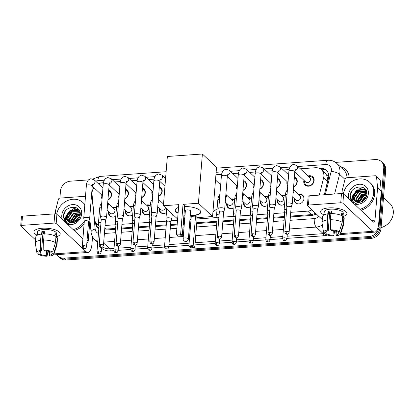 <?xml version="1.0" encoding="UTF-8"?>
<svg xmlns="http://www.w3.org/2000/svg" width="414" height="414" viewBox="0 0 414 414"><rect width="100%" height="100%" fill="white"/><g stroke="black" fill="none" stroke-linecap="round" stroke-linejoin="round"><path stroke-width="0.62" d="M115.796 216.103A5.273 4.528 133.2 0 1 109.808 216.046A5.273 4.528 133.2 0 1 108.54 212.548A5.273 4.528 133.2 0 1 108.654 211.802M132.677 214.907A5.273 4.528 133.2 0 1 126.684 214.85A5.273 4.528 133.2 0 1 125.421 211.352A5.273 4.528 133.2 0 1 125.535 210.607M149.557 213.712A5.273 4.528 133.2 0 1 143.565 213.655A5.273 4.528 133.2 0 1 142.302 210.157A5.273 4.528 133.2 0 1 142.416 209.406M166.438 212.517A5.273 4.528 133.2 0 1 160.446 212.454A5.273 4.528 133.2 0 1 159.178 208.956A5.273 4.528 133.2 0 1 159.297 208.211M233.957 207.73A5.273 4.528 133.2 0 1 227.964 207.673A5.273 4.528 133.2 0 1 226.696 204.174A5.273 4.528 133.2 0 1 226.815 203.424M250.832 206.534A5.273 4.528 133.2 0 1 244.845 206.472A5.273 4.528 133.2 0 1 243.577 202.974A5.273 4.528 133.2 0 1 243.691 202.229M267.713 205.334A5.273 4.528 133.2 0 1 261.726 205.277A5.273 4.528 133.2 0 1 260.458 201.778A5.273 4.528 133.2 0 1 260.572 201.033M284.594 204.138A5.273 4.528 133.2 0 1 278.601 204.081A5.273 4.528 133.2 0 1 277.339 200.583A5.273 4.528 133.2 0 1 277.452 199.838M298.39 194.316A5.273 4.528 133.2 0 1 302.701 195.196A5.273 4.528 133.2 0 1 303.969 198.694A5.273 4.528 133.2 0 1 300.678 203.419A5.273 4.528 133.2 0 1 295.482 202.886A5.273 4.528 133.2 0 1 294.214 199.388A5.273 4.528 133.2 0 1 294.333 198.642M108.711 190.316A5.61 4.818 133.2 0 1 110.222 191.227A5.61 4.818 133.2 0 1 111.568 194.947A5.61 4.818 133.2 0 1 107.93 200.04M102.072 198.875A5.61 4.818 133.2 0 1 101.197 195.682A5.61 4.818 133.2 0 1 101.373 194.678M125.592 189.12A5.61 4.818 133.2 0 1 127.103 190.031A5.61 4.818 133.2 0 1 128.449 193.752A5.61 4.818 133.2 0 1 124.805 198.844M118.953 197.68A5.61 4.818 133.2 0 1 118.078 194.487A5.61 4.818 133.2 0 1 118.249 193.483M142.468 187.925A5.61 4.818 133.2 0 1 143.979 188.831A5.61 4.818 133.2 0 1 145.33 192.557A5.61 4.818 133.2 0 1 141.686 197.644M135.828 196.484A5.61 4.818 133.2 0 1 134.954 193.291A5.61 4.818 133.2 0 1 135.13 192.282M159.349 186.73A5.61 4.818 133.2 0 1 160.86 187.635A5.61 4.818 133.2 0 1 162.205 191.356A5.61 4.818 133.2 0 1 158.567 196.448M152.709 195.289A5.61 4.818 133.2 0 1 151.834 192.091A5.61 4.818 133.2 0 1 152.01 191.087M243.748 180.742A5.61 4.818 133.2 0 1 245.259 181.653A5.61 4.818 133.2 0 1 246.604 185.374A5.61 4.818 133.2 0 1 242.966 190.466M237.108 189.307A5.61 4.818 133.2 0 1 236.234 186.109A5.61 4.818 133.2 0 1 236.41 185.105M260.629 179.547A5.61 4.818 133.2 0 1 262.14 180.457A5.61 4.818 133.2 0 1 263.485 184.178A5.61 4.818 133.2 0 1 259.847 189.27M253.989 188.106A5.61 4.818 133.2 0 1 253.114 184.913A5.61 4.818 133.2 0 1 253.29 183.909M277.504 178.351A5.61 4.818 133.2 0 1 279.02 179.262A5.61 4.818 133.2 0 1 280.366 182.983A5.61 4.818 133.2 0 1 276.723 188.075M270.87 186.911A5.61 4.818 133.2 0 1 269.995 183.718A5.61 4.818 133.2 0 1 270.166 182.714M294.385 177.156A5.61 4.818 133.2 0 1 295.896 178.067A5.61 4.818 133.2 0 1 297.247 181.787A5.61 4.818 133.2 0 1 293.604 186.874M287.746 185.715A5.61 4.818 133.2 0 1 286.871 182.522A5.61 4.818 133.2 0 1 287.047 181.518M307.99 175.997A5.61 4.818 133.2 0 1 312.777 176.866A5.61 4.818 133.2 0 1 314.123 180.587A5.61 4.818 133.2 0 1 310.624 185.612A5.61 4.818 133.2 0 1 305.097 185.048A5.61 4.818 133.2 0 1 303.752 181.327A5.61 4.818 133.2 0 1 303.928 180.318M324.317 194.756L327.852 180.049L326.687 175.158L325.218 173.243A3.296 2.831 -46.8 0 0 323.531 171.66M319.282 195.108L323.608 177.932A9.884 8.492 -46.8 0 0 323.877 176.317A9.884 8.492 -46.8 0 0 321.502 169.756A9.884 8.492 -46.8 0 0 315.484 167.727L300.326 168.803M321.502 169.756L325.197 173.223A9.884 8.492 133.2 0 1 325.218 173.243M290.426 216.092L311.416 214.607L315.603 213.329M104.897 230.081A9.884 3.71 -94.1 0 1 104.933 229.113L115.625 228.481M121.628 228.057L132.506 227.286M138.509 226.862L149.387 226.091M155.39 225.666L166.268 224.895M170.589 224.585L177.202 224.119M183.252 223.689L184.328 223.612M189.648 223.234L190.725 223.162M196.769 222.732L216.905 221.304M222.908 220.879L233.786 220.108M239.789 219.684L250.667 218.913M256.67 218.483L267.542 217.712M273.545 217.288L284.423 216.517M290.731 212.335L307.716 211.135A9.884 8.492 -46.8 0 0 311.902 209.857M105.052 225.495L115.765 224.74M121.933 224.3L132.646 223.544M138.814 223.105L149.521 222.344M155.69 221.909L166.402 221.148M171.256 220.807L177.508 220.362M183.557 219.932L184.628 219.86M189.948 219.482L191.025 219.404M197.074 218.975L217.039 217.562M223.208 217.122L233.92 216.362M240.089 215.927L250.801 215.166M256.97 214.731L267.682 213.971M273.851 213.531L284.563 212.775M93.88 187.645A9.884 8.492 -46.8 0 0 92.032 194.347L94.345 218.67A9.884 8.492 -46.8 0 0 96.71 223.632A9.884 8.492 -46.8 0 0 98.708 224.968M103.459 182.755L101.906 182.869A9.884 8.492 -46.8 0 0 98.434 183.78M289.138 169.595L283.445 169.999M272.257 170.791L266.569 171.194M255.376 171.991L249.689 172.395M238.5 173.187L232.808 173.59M221.619 174.382L215.927 174.786M165.59 178.351L165.289 178.377M154.101 179.169L148.409 179.572M137.22 180.364L131.528 180.768M120.339 181.56L114.652 181.963M281.515 195.511A5.273 4.528 133.2 0 1 285.251 195.951M264.634 196.707A5.273 4.528 133.2 0 1 268.37 197.147M247.753 197.908A5.273 4.528 133.2 0 1 251.495 198.342M230.872 199.103A5.273 4.528 133.2 0 1 234.614 199.543M146.473 205.085A5.273 4.528 133.2 0 1 150.215 205.525M129.598 206.281A5.273 4.528 133.2 0 1 133.334 206.721M112.717 207.476A5.273 4.528 133.2 0 1 116.458 207.916M335.542 162.391L375.343 159.566A9.884 8.492 133.2 0 1 381.366 161.6A9.884 8.492 133.2 0 1 383.742 168.156L379.038 226.649A9.884 8.492 133.2 0 1 369.153 236.529L64.16 258.15L65.143 259.076A9.884 8.492 133.2 0 1 59.119 257.042A9.884 8.492 133.2 0 0 65.143 259.076L370.137 237.455L65.143 259.076L66.126 259.997A9.884 8.492 133.2 0 1 60.102 257.969L58.136 256.121A9.884 8.492 133.2 0 1 56.941 254.662M379.038 226.649L380.021 227.571A9.884 8.492 133.2 0 1 370.137 237.455A9.884 8.492 133.2 0 0 380.021 227.571L384.725 169.078L380.021 227.571L381.004 228.497A9.884 8.492 133.2 0 1 371.12 238.381L66.126 259.997M381.366 161.6L382.35 162.521A9.884 8.492 133.2 0 1 384.725 169.078A9.884 8.492 133.2 0 0 382.35 162.521L383.333 163.447A9.884 8.492 133.2 0 1 385.708 170.004L381.004 228.497M324.353 194.751L328.447 178.481A9.884 8.492 -46.8 0 0 328.716 176.871A9.884 8.492 -46.8 0 0 326.346 170.309A9.884 8.492 -46.8 0 0 320.322 168.281L319.349 168.353M320.881 169.238L321.305 169.207A9.884 8.492 133.2 0 1 326.812 170.796M59.901 198.099L60.47 191.071A9.884 8.492 133.2 0 1 70.354 181.187L88.482 179.904M64.16 258.15A9.884 8.492 133.2 0 1 58.136 256.121M65.195 220.807A13.181 11.323 133.2 0 1 65.464 219.011M66.561 215.901A13.181 11.323 133.2 0 1 71.394 210.214M72.88 209.282A13.181 11.323 133.2 0 1 76.569 207.89M351.905 200.485A13.181 11.323 133.2 0 1 352.174 198.689M353.271 195.574A13.181 11.323 133.2 0 1 358.105 189.886M359.59 188.96A13.181 11.323 133.2 0 1 363.28 187.568M290.359 216.931L311.613 215.425A9.884 8.492 -46.8 0 0 316.218 213.903M104.685 230.091L115.558 229.325M121.561 228.895L132.439 228.124M138.442 227.7L149.319 226.929M155.322 226.505L166.2 225.733M170.521 225.428L177.135 224.957M183.185 224.528L184.261 224.455M189.581 224.077L190.657 224M196.702 223.57L216.838 222.142M222.841 221.718L233.719 220.947M239.722 220.522L250.599 219.751M256.602 219.327L267.475 218.556M273.478 218.126L284.356 217.355M95.463 222.095L95.567 223.151A9.884 8.492 -46.8 0 0 97.932 228.114A9.884 8.492 -46.8 0 0 98.817 228.828M98.444 228.554A9.884 8.492 133.2 0 1 96.55 224.077L96.488 223.41M328.84 207.911A13.181 4.595 4.6 0 1 344.05 210.39A13.181 4.595 4.6 0 1 343.035 216.455A13.181 4.595 4.6 0 0 346.901 213.588A13.181 4.595 4.6 0 0 328.84 207.911A13.181 4.595 4.6 0 0 323.95 208.775A13.181 4.595 4.6 0 0 323.955 214.907A13.181 4.595 4.6 0 1 320.622 211.476A13.181 4.595 4.6 0 1 328.84 207.911M341.985 193.535L342.228 190.461A1.646 1.413 -46.8 0 1 342.274 190.192L345.053 179.148A1.646 1.413 -46.8 0 1 346.658 177.772L375.146 175.753A1.646 1.413 -46.8 0 1 376.15 176.09L379.84 179.557A1.646 1.413 133.2 0 1 380.233 180.38L381.263 191.159A1.646 1.413 133.2 0 1 381.263 191.423L378.675 223.612A13.181 4.942 -94.1 0 1 374.686 232.14A13.181 4.942 -94.1 0 1 372.76 231.307L342.875 203.243A1.646 0.574 -175.4 0 0 340.738 202.772L341.478 193.535A1.646 0.574 4.6 0 1 343.615 194.006L373.506 222.07A3.296 1.237 85.9 0 0 373.987 222.282A3.296 1.237 85.9 0 0 374.986 220.15L377.573 187.956A1.646 1.413 -46.8 0 0 377.573 187.692L376.543 176.918A1.646 1.413 -46.8 0 0 376.15 176.09M308.44 205.059A1.646 0.574 -175.4 0 0 307.411 205.51L308.156 196.272A1.646 0.574 4.6 0 1 309.18 195.827L308.44 205.059L340.738 202.772M307.411 205.51A1.646 0.574 -175.4 0 0 307.53 205.748L322.283 219.601M336.22 232.684L334.647 231.209M309.18 195.827L341.478 193.535M330.512 229.796L331.267 230.505A6.588 2.298 4.6 0 1 337.415 231.856L339.289 231.721A8.57 2.986 4.6 0 0 330.512 229.796L330.382 219.741L330.879 213.583A10.873 3.788 4.6 0 1 342.688 216.175L342.197 222.334L339.289 231.721M338.745 231.762L338.642 233.01A6.588 2.298 4.6 0 1 338.699 233.382A6.588 2.298 4.6 0 1 336.033 234.981L336.323 231.374M331.536 212.046A6.588 2.298 -175.4 0 0 331.153 212.071A6.588 2.298 -175.4 0 0 329.71 212.253L328.224 230.722A6.588 2.298 4.6 0 0 325.559 232.321A6.588 2.298 4.6 0 0 325.611 232.694L323.738 232.823A8.57 2.986 4.6 0 1 323.598 232.425A8.57 2.986 4.6 0 1 327.464 230.013L328.224 230.722M323.598 232.425L322.045 223.074A10.873 3.788 4.6 0 1 322.03 222.742L322.527 216.584A10.873 3.788 4.6 0 1 327.831 213.8L328.328 214.266L328.576 211.187A9.558 3.333 4.6 0 1 330.046 211.031A9.558 3.333 4.6 0 1 331.624 210.974L331.412 213.583A6.588 2.298 4.6 0 1 329.642 213.086M323.986 214.887L324.24 211.766A9.558 3.333 4.6 0 1 330.196 209.184A9.558 3.333 4.6 0 1 343.289 213.298L342.958 217.402M338.642 233.01L340.515 232.875L343.423 223.488L343.92 217.329L342.683 217.417L342.932 214.338A9.558 3.333 4.6 0 0 341.7 213.184L341.514 215.528M343.92 217.329A10.873 3.788 4.6 0 1 344.205 218.328L343.708 224.486A10.873 3.788 4.6 0 1 343.641 224.812L340.613 233.796A8.57 2.986 4.6 0 1 336.789 235.69L336.033 234.981M343.423 223.488A10.873 3.788 4.6 0 1 343.708 224.486M322.03 222.742A10.873 3.788 4.6 0 1 327.334 219.958L327.464 230.013M327.831 213.8L327.334 219.958M340.515 232.875A8.57 2.986 4.6 0 1 340.613 233.796M333.348 230.676L332.985 235.193L333.741 235.908L334.703 230.914M333.741 235.908A8.57 2.986 4.6 0 1 324.969 233.977L326.843 233.848L327.07 231.022M324.778 232.751L324.969 233.977M332.985 235.193A6.588 2.298 4.6 0 1 326.843 233.848M330.382 219.741A10.873 3.788 4.6 0 1 342.197 222.334M325.673 231.964L325.611 232.694M328.576 211.187L329.71 212.253M341.602 214.436L342.932 214.338M383.499 197.504L389.74 203.362A14.826 12.736 133.2 0 1 393.3 213.2A14.826 12.736 133.2 0 1 381.077 227.596M343.397 193.856A16.477 14.154 133.2 0 1 354.208 180.292A16.477 14.154 133.2 0 1 369.712 182.3A16.477 14.154 133.2 0 1 373.666 193.229A16.477 14.154 133.2 0 1 359.88 209.277M369.712 182.3L370.696 183.221A16.477 14.154 133.2 0 1 374.649 194.15A16.477 14.154 133.2 0 1 360.863 210.198M366.193 191.584L358.902 191.744L354.71 197.768L355.548 201.628M366.033 191.361L358.508 191.377L354.322 197.4L355.31 201.478M366.742 192.567L360.459 193.209L356.273 199.232L356.604 202.11M366.618 192.308L360.071 192.841L355.885 198.87L356.325 202.006M366.975 193.695L362.022 194.678L357.836 200.702L357.856 202.394M366.964 193.4L361.634 194.311L357.442 200.335L357.525 202.342M366.876 195.108L363.585 196.143L359.373 202.425M366.928 194.72L363.197 195.775L359.005 201.799L358.964 202.441M365.505 190.745L364.486 190.031L357.339 190.274L353.147 196.303L354.653 200.971M352.842 195.392L352.624 195.92C351.543 199.884 352.775 202.477 356.319 203.688L352.169 201.753L350.886 200.143L350.156 195.377C350.834 185.053 368.362 183.707 366.933 194.689C365.94 199.476 363.166 202.058 358.617 202.441A7.447 6.396 133.2 0 1 354.565 200.893A7.447 6.396 133.2 0 1 352.775 195.951A7.447 6.396 133.2 0 1 352.842 195.392L356.946 189.912L364.092 189.664L365.707 190.921M366.944 193.079L365.319 190.559M366.323 197.059L365.148 197.613L361.365 201.965M366.535 196.49L364.755 197.245L360.791 202.161M349.064 199.118A10.743 9.227 133.2 0 1 348.5 195.015A10.743 9.227 133.2 0 1 359.238 184.271A10.743 9.227 133.2 0 1 368.367 193.607A10.743 9.227 133.2 0 1 354.218 203.962M365.826 198.068L362.452 201.452M366.318 193.628L363.176 194.844L359.631 198.068L357.851 202.337M365.339 189.188L362.612 189.074M361.629 189.229L358.488 190.445L354.948 193.669L353.163 197.939M353.52 202.027L353.96 202.979M366.975 193.726L363.368 195.025L358.063 202.415M365.479 189.364L363.119 189.229M362.39 189.312L358.684 190.626L355 194.057L353.297 198.601M353.727 202.239L354.089 203.041M351.931 191.04L350.177 195.625L352.242 201.82M215.508 180.012L219.363 183.635A18.123 15.566 133.2 0 1 220.667 185.048M217.091 208.697A18.123 15.566 133.2 0 1 212.967 211.606M184.628 206.57A12.85 4.482 4.6 0 1 200.785 212.17A12.85 4.482 4.6 0 1 192.774 215.647A12.85 4.482 4.6 0 1 190.254 215.72M184.996 215.301A12.85 4.482 4.6 0 1 183.94 215.12M178.077 213.293A12.85 4.482 4.6 0 1 175.169 210.11A12.85 4.482 4.6 0 1 178.548 207.435M178.77 204.651L176.395 234.205L180.659 233.905L183.035 204.35L198.425 203.258L202.384 154.003L167.349 156.487L163.385 205.742L178.77 204.651M176.395 234.205L177.197 235.007L180.245 234.795L180.659 233.905L182.305 235.452L184.685 205.898L183.035 204.35M163.385 205.742L177.616 219.016M183.666 218.587L184.737 218.514M190.057 218.137L191.133 218.059M198.425 203.258L212.568 216.538L197.183 217.629L195.532 216.082L191.268 216.387L188.887 245.937L193.157 245.637L194.803 247.184L193.897 247.613L190.854 247.831L188.887 245.937M212.568 216.538L216.532 167.282L202.384 154.003M180.245 234.795L181.404 235.876L182.305 235.452M177.197 235.007L178.356 236.094L181.404 235.876M197.183 217.629L194.803 247.184M195.532 216.082L193.157 245.637L192.743 246.527L189.695 246.744M193.897 247.613L192.743 246.527M185.374 210.622L183.117 238.635A2.634 0.921 4.6 0 1 184.763 237.926A2.634 0.921 4.6 0 1 188.184 238.676A2.634 0.921 4.6 0 1 188.375 239.059L190.626 211.047A2.634 0.921 -175.4 0 0 190.44 210.659A2.634 0.921 -175.4 0 0 187.537 209.893A2.634 0.921 -175.4 0 0 185.374 210.622A2.634 0.921 -175.4 0 0 185.565 211.005M178.103 212.987A12.85 4.482 4.6 0 1 176.121 211.673A12.85 4.482 4.6 0 1 175.189 209.955M200.79 212.02A12.85 4.482 4.6 0 1 190.28 215.415M185.022 214.99A12.85 4.482 4.6 0 1 183.966 214.814M304.678 181.027A4.942 4.243 -46.8 0 0 304.616 181.513A4.942 4.243 -46.8 0 0 305.801 184.789A4.942 4.243 -46.8 0 0 310.671 185.291A4.942 4.243 -46.8 0 0 313.755 180.866A4.942 4.243 -46.8 0 0 312.57 177.585A4.942 4.243 -46.8 0 0 308.74 176.7M294.82 171.769L305.677 181.963A2.965 2.546 -46.8 0 0 308.601 182.263A2.965 2.546 -46.8 0 0 310.448 179.609A2.965 2.546 -46.8 0 0 309.739 177.642L296.848 165.538A2.965 2.546 -46.8 0 1 297.562 167.504A2.965 2.546 -46.8 0 1 295.032 170.402M291.135 207.279L292.186 204.325A2.965 1.035 -175.4 0 0 292.206 204.231A2.965 1.035 -175.4 0 0 291.994 203.797A2.965 1.035 -175.4 0 0 288.144 202.953A2.965 1.035 -175.4 0 0 286.297 203.755A2.965 1.035 -175.4 0 0 286.302 203.854L286.866 206.933M291.125 207.31A2.142 0.745 -175.4 0 0 291.14 207.243A2.142 0.745 -175.4 0 0 290.985 206.933A2.142 0.745 -175.4 0 0 288.206 206.322A2.142 0.745 -175.4 0 0 286.871 206.902A2.142 0.745 -175.4 0 0 286.871 206.969M293.629 186.564A4.942 4.243 -46.8 0 0 296.874 182.062A4.942 4.243 -46.8 0 0 295.689 178.781A4.942 4.243 -46.8 0 0 294.323 177.968M287.797 182.222A4.942 4.243 -46.8 0 0 287.735 182.709A4.942 4.243 -46.8 0 0 287.87 184.214M274.254 208.475L275.31 205.52A2.965 1.035 -175.4 0 0 275.331 205.427A2.965 1.035 -175.4 0 0 275.113 204.997A2.965 1.035 -175.4 0 0 271.263 204.149A2.965 1.035 -175.4 0 0 269.416 204.951A2.965 1.035 -175.4 0 0 269.421 205.049L269.985 208.133M274.244 208.506A2.142 0.745 -175.4 0 0 274.259 208.439A2.142 0.745 -175.4 0 0 274.104 208.128A2.142 0.745 -175.4 0 0 271.325 207.517A2.142 0.745 -175.4 0 0 269.99 208.097A2.142 0.745 -175.4 0 0 269.995 208.164M276.749 187.759A4.942 4.243 -46.8 0 0 279.993 183.257A4.942 4.243 -46.8 0 0 278.808 179.976A4.942 4.243 -46.8 0 0 277.442 179.164M270.922 183.418A4.942 4.243 -46.8 0 0 270.854 183.904A4.942 4.243 -46.8 0 0 270.989 185.41M257.379 209.67L258.429 206.721A2.965 1.035 -175.4 0 0 258.45 206.622A2.965 1.035 -175.4 0 0 258.232 206.193A2.965 1.035 -175.4 0 0 254.387 205.344A2.965 1.035 -175.4 0 0 252.535 206.146A2.965 1.035 -175.4 0 0 252.54 206.244L253.109 209.329M257.363 209.707A2.142 0.745 -175.4 0 0 257.379 209.634A2.142 0.745 -175.4 0 0 257.223 209.324A2.142 0.745 -175.4 0 0 254.444 208.713A2.142 0.745 -175.4 0 0 253.109 209.293A2.142 0.745 -175.4 0 0 253.114 209.365M259.868 188.955A4.942 4.243 -46.8 0 0 263.118 184.453A4.942 4.243 -46.8 0 0 261.927 181.172A4.942 4.243 -46.8 0 0 260.561 180.359M254.041 184.613A4.942 4.243 -46.8 0 0 253.973 185.099A4.942 4.243 -46.8 0 0 254.108 186.605M240.498 210.866L241.548 207.916A2.965 1.035 -175.4 0 0 241.569 207.823A2.965 1.035 -175.4 0 0 241.357 207.388A2.965 1.035 -175.4 0 0 237.507 206.545A2.965 1.035 -175.4 0 0 235.659 207.347A2.965 1.035 -175.4 0 0 235.664 207.44L236.228 210.524M240.487 210.902A2.142 0.745 -175.4 0 0 240.498 210.835A2.142 0.745 -175.4 0 0 240.348 210.519A2.142 0.745 -175.4 0 0 237.564 209.908A2.142 0.745 -175.4 0 0 236.228 210.488A2.142 0.745 -175.4 0 0 236.234 210.56M242.992 190.155A4.942 4.243 -46.8 0 0 246.237 185.648A4.942 4.243 -46.8 0 0 245.047 182.372A4.942 4.243 -46.8 0 0 243.68 181.555M237.16 185.808A4.942 4.243 -46.8 0 0 237.098 186.3A4.942 4.243 -46.8 0 0 237.227 187.806M223.617 212.066L224.667 209.111A2.965 1.035 -175.4 0 0 224.688 209.018A2.965 1.035 -175.4 0 0 224.476 208.584A2.965 1.035 -175.4 0 0 220.626 207.74A2.965 1.035 -175.4 0 0 218.778 208.542A2.965 1.035 -175.4 0 0 218.783 208.635L219.348 211.72M223.607 212.097A2.142 0.745 -175.4 0 0 223.622 212.03A2.142 0.745 -175.4 0 0 223.467 211.72A2.142 0.745 -175.4 0 0 220.688 211.109A2.142 0.745 -175.4 0 0 219.353 211.683A2.142 0.745 -175.4 0 0 219.353 211.756M156.099 216.848L157.149 213.898A2.965 1.035 -175.4 0 0 157.17 213.805A2.965 1.035 -175.4 0 0 156.958 213.37A2.965 1.035 -175.4 0 0 153.108 212.527A2.965 1.035 -175.4 0 0 151.26 213.329A2.965 1.035 -175.4 0 0 151.265 213.422L151.829 216.506M156.088 216.884A2.142 0.745 -175.4 0 0 156.104 216.817A2.142 0.745 -175.4 0 0 155.949 216.501A2.142 0.745 -175.4 0 0 153.17 215.891A2.142 0.745 -175.4 0 0 151.829 216.47A2.142 0.745 -175.4 0 0 151.834 216.543M158.593 196.138A4.942 4.243 -46.8 0 0 161.838 191.63A4.942 4.243 -46.8 0 0 160.653 188.354A4.942 4.243 -46.8 0 0 159.281 187.542M152.761 191.791A4.942 4.243 -46.8 0 0 152.699 192.282A4.942 4.243 -46.8 0 0 152.828 193.788M139.218 218.049L140.268 215.094A2.965 1.035 -175.4 0 0 140.289 215.001A2.965 1.035 -175.4 0 0 140.077 214.566A2.965 1.035 -175.4 0 0 136.227 213.722A2.965 1.035 -175.4 0 0 134.379 214.524A2.965 1.035 -175.4 0 0 134.384 214.623L134.948 217.702M139.207 218.08A2.142 0.745 -175.4 0 0 139.223 218.012A2.142 0.745 -175.4 0 0 139.068 217.702A2.142 0.745 -175.4 0 0 136.289 217.091A2.142 0.745 -175.4 0 0 134.954 217.666A2.142 0.745 -175.4 0 0 134.954 217.738M141.712 197.333A4.942 4.243 -46.8 0 0 144.957 192.831A4.942 4.243 -46.8 0 0 143.772 189.55A4.942 4.243 -46.8 0 0 142.406 188.737M135.88 192.991A4.942 4.243 -46.8 0 0 135.818 193.478A4.942 4.243 -46.8 0 0 135.952 194.984M122.337 219.244L123.393 216.289A2.965 1.035 -175.4 0 0 123.413 216.196A2.965 1.035 -175.4 0 0 123.196 215.761A2.965 1.035 -175.4 0 0 119.346 214.918A2.965 1.035 -175.4 0 0 117.498 215.72A2.965 1.035 -175.4 0 0 117.504 215.818L118.068 218.897M122.327 219.275A2.142 0.745 -175.4 0 0 122.342 219.208A2.142 0.745 -175.4 0 0 122.187 218.897A2.142 0.745 -175.4 0 0 119.408 218.287A2.142 0.745 -175.4 0 0 118.073 218.866A2.142 0.745 -175.4 0 0 118.078 218.934M124.831 198.529A4.942 4.243 -46.8 0 0 128.076 194.026A4.942 4.243 -46.8 0 0 126.891 190.745A4.942 4.243 -46.8 0 0 125.525 189.933M119.004 194.187A4.942 4.243 -46.8 0 0 118.937 194.673A4.942 4.243 -46.8 0 0 119.072 196.179M105.461 220.439L106.512 217.485A2.965 1.035 -175.4 0 0 106.533 217.391A2.965 1.035 -175.4 0 0 106.315 216.962A2.965 1.035 -175.4 0 0 102.47 216.113A2.965 1.035 -175.4 0 0 100.618 216.915A2.965 1.035 -175.4 0 0 100.623 217.014L101.192 220.098M105.446 220.471A2.142 0.745 -175.4 0 0 105.461 220.403A2.142 0.745 -175.4 0 0 105.306 220.093A2.142 0.745 -175.4 0 0 102.527 219.482A2.142 0.745 -175.4 0 0 101.192 220.062A2.142 0.745 -175.4 0 0 101.197 220.129M107.95 199.724A4.942 4.243 -46.8 0 0 111.2 195.222A4.942 4.243 -46.8 0 0 110.01 191.941A4.942 4.243 -46.8 0 0 108.644 191.128M102.123 195.382A4.942 4.243 -46.8 0 0 102.056 195.869A4.942 4.243 -46.8 0 0 102.191 197.374M88.58 221.635L89.631 218.685A2.965 1.035 -175.4 0 0 89.652 218.587A2.965 1.035 -175.4 0 0 89.44 218.157A2.965 1.035 -175.4 0 0 85.589 217.314A2.965 1.035 -175.4 0 0 83.742 218.111A2.965 1.035 -175.4 0 0 83.747 218.209L84.311 221.293M88.57 221.671A2.142 0.745 -175.4 0 0 88.58 221.599A2.142 0.745 -175.4 0 0 88.43 221.288A2.142 0.745 -175.4 0 0 85.646 220.678A2.142 0.745 -175.4 0 0 84.311 221.257A2.142 0.745 -175.4 0 0 84.316 221.33M303.798 199.651A4.942 4.243 -46.8 0 0 303.907 198.948A4.942 4.243 -46.8 0 0 302.722 195.667A4.942 4.243 -46.8 0 0 298.892 194.787M294.83 199.108A4.942 4.243 -46.8 0 0 294.768 199.595A4.942 4.243 -46.8 0 0 295.953 202.876A4.942 4.243 -46.8 0 0 299.995 203.704M292.776 197.178L295.834 200.05A2.965 2.546 -46.8 0 0 298.753 200.35A2.965 2.546 -46.8 0 0 300.605 197.69A2.965 2.546 -46.8 0 0 299.891 195.724L293.386 189.612M286.669 209.401A2.965 1.035 -175.4 0 0 285.955 209.417A2.965 1.035 -175.4 0 0 284.102 210.219A2.965 1.035 -175.4 0 0 284.107 210.317L284.677 213.401M286.395 212.775A2.142 0.745 -175.4 0 0 286.012 212.786A2.142 0.745 -175.4 0 0 284.677 213.365A2.142 0.745 -175.4 0 0 284.682 213.433M285.215 196.391A4.942 4.243 -46.8 0 0 282.012 195.982M277.954 200.304A4.942 4.243 -46.8 0 0 277.887 200.79A4.942 4.243 -46.8 0 0 279.072 204.071A4.942 4.243 -46.8 0 0 283.114 204.899M275.895 198.373L278.953 201.245A2.965 2.546 -46.8 0 0 281.872 201.546A2.965 2.546 -46.8 0 0 283.725 198.886A2.965 2.546 -46.8 0 0 283.01 196.919L276.505 190.813M269.788 210.602A2.965 1.035 -175.4 0 0 269.074 210.617A2.965 1.035 -175.4 0 0 267.227 211.414A2.965 1.035 -175.4 0 0 267.232 211.513L267.796 214.597M269.519 213.971A2.142 0.745 -175.4 0 0 269.136 213.981A2.142 0.745 -175.4 0 0 267.796 214.561A2.142 0.745 -175.4 0 0 267.801 214.633M268.339 197.592A4.942 4.243 -46.8 0 0 265.131 197.178M261.074 201.504A4.942 4.243 -46.8 0 0 261.006 201.991A4.942 4.243 -46.8 0 0 262.197 205.266A4.942 4.243 -46.8 0 0 266.238 206.094M259.014 199.569L262.072 202.441A2.965 2.546 -46.8 0 0 264.996 202.741A2.965 2.546 -46.8 0 0 266.844 200.086A2.965 2.546 -46.8 0 0 266.135 198.115L259.625 192.008A2.965 2.546 -46.8 0 1 260.204 193.85A2.965 2.546 -46.8 0 1 259.319 195.781M252.907 211.797A2.965 1.035 -175.4 0 0 252.193 211.813A2.965 1.035 -175.4 0 0 250.346 212.615A2.965 1.035 -175.4 0 0 250.351 212.708L250.915 215.792M252.638 215.166A2.142 0.745 -175.4 0 0 252.255 215.176A2.142 0.745 -175.4 0 0 250.92 215.756A2.142 0.745 -175.4 0 0 250.92 215.829M251.458 198.787A4.942 4.243 -46.8 0 0 248.255 198.373M244.193 202.7A4.942 4.243 -46.8 0 0 244.131 203.186A4.942 4.243 -46.8 0 0 245.316 206.467A4.942 4.243 -46.8 0 0 249.357 207.29M242.138 200.769L245.191 203.636A2.965 2.546 -46.8 0 0 248.115 203.936A2.965 2.546 -46.8 0 0 249.963 201.282A2.965 2.546 -46.8 0 0 249.254 199.315L242.744 193.203A2.965 2.546 -46.8 0 1 243.323 195.046A2.965 2.546 -46.8 0 1 242.444 196.981M236.027 212.993A2.965 1.035 -175.4 0 0 235.312 213.008A2.965 1.035 -175.4 0 0 233.465 213.81A2.965 1.035 -175.4 0 0 233.47 213.909L234.034 216.988M235.757 216.362A2.142 0.745 -175.4 0 0 235.375 216.377A2.142 0.745 -175.4 0 0 234.039 216.957A2.142 0.745 -175.4 0 0 234.045 217.024M234.578 199.983A4.942 4.243 -46.8 0 0 231.374 199.569M227.312 203.895A4.942 4.243 -46.8 0 0 227.25 204.381A4.942 4.243 -46.8 0 0 228.435 207.662A4.942 4.243 -46.8 0 0 232.477 208.485M225.257 201.965L228.311 204.832A2.965 2.546 -46.8 0 0 231.235 205.132A2.965 2.546 -46.8 0 0 233.087 202.477A2.965 2.546 -46.8 0 0 232.373 200.511L225.863 194.399A2.965 2.546 -46.8 0 1 226.442 196.241A2.965 2.546 -46.8 0 1 225.563 198.177M219.151 214.188A2.965 1.035 -175.4 0 0 218.437 214.204A2.965 1.035 -175.4 0 0 216.584 215.006A2.965 1.035 -175.4 0 0 216.589 215.104L217.159 218.183M218.877 217.557A2.142 0.745 -175.4 0 0 218.494 217.573A2.142 0.745 -175.4 0 0 217.159 218.152A2.142 0.745 -175.4 0 0 217.164 218.219M170.785 222.116L171.836 219.166A2.965 1.035 -175.4 0 0 171.857 219.073A2.965 1.035 -175.4 0 0 171.644 218.639A2.965 1.035 -175.4 0 0 167.794 217.795A2.965 1.035 -175.4 0 0 165.947 218.597A2.965 1.035 -175.4 0 0 165.952 218.69L166.516 221.775M170.775 222.152A2.142 0.745 -175.4 0 0 170.791 222.085A2.142 0.745 -175.4 0 0 170.635 221.769A2.142 0.745 -175.4 0 0 167.856 221.164A2.142 0.745 -175.4 0 0 166.521 221.738A2.142 0.745 -175.4 0 0 166.526 221.811M159.794 208.682A4.942 4.243 -46.8 0 0 159.732 209.168A4.942 4.243 -46.8 0 0 160.917 212.449A4.942 4.243 -46.8 0 0 164.958 213.272M151.633 218.975A2.965 1.035 -175.4 0 0 150.919 218.99A2.965 1.035 -175.4 0 0 149.066 219.793A2.965 1.035 -175.4 0 0 149.071 219.891L149.635 222.97M151.358 222.344A2.142 0.745 -175.4 0 0 150.975 222.359A2.142 0.745 -175.4 0 0 149.64 222.939A2.142 0.745 -175.4 0 0 149.645 223.006M157.739 206.752L160.792 209.619A2.965 2.546 -46.8 0 0 163.499 210.017A2.965 2.546 -46.8 0 0 165.491 207.719M150.178 205.965A4.942 4.243 -46.8 0 0 146.975 205.551M142.913 209.877A4.942 4.243 -46.8 0 0 142.851 210.364A4.942 4.243 -46.8 0 0 144.036 213.645A4.942 4.243 -46.8 0 0 148.077 214.468M140.858 207.947L143.917 210.814A2.965 2.546 -46.8 0 0 146.835 211.114A2.965 2.546 -46.8 0 0 148.688 208.459A2.965 2.546 -46.8 0 0 147.974 206.493L141.469 200.381M134.752 220.17A2.965 1.035 -175.4 0 0 134.038 220.186A2.965 1.035 -175.4 0 0 132.185 220.988A2.965 1.035 -175.4 0 0 132.19 221.086L132.759 224.165M134.478 223.539A2.142 0.745 -175.4 0 0 134.095 223.555A2.142 0.745 -175.4 0 0 132.759 224.134A2.142 0.745 -175.4 0 0 132.765 224.202M133.298 207.16A4.942 4.243 -46.8 0 0 130.094 206.752M126.037 211.073A4.942 4.243 -46.8 0 0 125.97 211.559A4.942 4.243 -46.8 0 0 127.16 214.84A4.942 4.243 -46.8 0 0 131.197 215.668M123.977 209.142L127.036 212.015A2.965 2.546 -46.8 0 0 129.955 212.315A2.965 2.546 -46.8 0 0 131.807 209.655A2.965 2.546 -46.8 0 0 131.093 207.688L124.588 201.577M117.871 221.366A2.965 1.035 -175.4 0 0 117.157 221.381A2.965 1.035 -175.4 0 0 115.309 222.183A2.965 1.035 -175.4 0 0 115.315 222.282L115.879 225.366M117.602 224.74A2.142 0.745 -175.4 0 0 117.219 224.75A2.142 0.745 -175.4 0 0 115.879 225.33A2.142 0.745 -175.4 0 0 115.884 225.402M116.422 208.361A4.942 4.243 -46.8 0 0 113.213 207.947M109.156 212.268A4.942 4.243 -46.8 0 0 109.089 212.76A4.942 4.243 -46.8 0 0 110.279 216.036A4.942 4.243 -46.8 0 0 114.321 216.864M107.097 210.338L110.155 213.21A2.965 2.546 -46.8 0 0 113.079 213.51A2.965 2.546 -46.8 0 0 114.926 210.855A2.965 2.546 -46.8 0 0 114.217 208.884L107.707 202.777A2.965 2.546 -46.8 0 1 108.287 204.614A2.965 2.546 -46.8 0 1 107.402 206.55M100.99 222.566A2.965 1.035 -175.4 0 0 100.276 222.582A2.965 1.035 -175.4 0 0 98.428 223.384A2.965 1.035 -175.4 0 0 98.434 223.477L98.998 226.561M100.721 225.935A2.142 0.745 -175.4 0 0 100.338 225.946A2.142 0.745 -175.4 0 0 99.003 226.525A2.142 0.745 -175.4 0 0 99.003 226.598M42.13 228.238A13.181 4.595 4.6 0 1 57.339 230.717A13.181 4.595 4.6 0 1 56.325 236.777A13.181 4.595 4.6 0 0 60.19 233.915A13.181 4.595 4.6 0 0 42.13 228.238A13.181 4.595 4.6 0 0 37.239 229.097A13.181 4.595 4.6 0 0 37.244 235.23A13.181 4.595 4.6 0 1 33.912 231.799A13.181 4.595 4.6 0 1 42.13 228.238M55.274 213.857L55.517 210.788A1.646 1.413 -46.8 0 1 55.564 210.519L58.343 199.47A1.646 1.413 -46.8 0 1 59.947 198.094L85.496 196.283M92.539 236.756L91.965 243.934A13.181 4.942 -94.1 0 1 87.975 252.462A13.181 4.942 -94.1 0 1 86.05 251.629L56.164 223.565A1.646 0.574 -175.4 0 0 54.022 223.094L54.767 213.862A1.646 0.574 4.6 0 1 56.904 214.328L82.909 238.743M21.73 225.387A1.646 0.574 -175.4 0 0 20.7 225.832L21.445 216.594A1.646 0.574 4.6 0 1 22.47 216.149L21.73 225.387L54.022 223.094M20.7 225.832A1.646 0.574 -175.4 0 0 20.819 226.07L35.573 239.923M49.509 253.006L47.936 251.531M22.47 216.149L54.767 213.862M86.904 242.485A3.296 1.237 85.9 0 0 87.276 242.604A3.296 1.237 85.9 0 0 88.27 240.472L89.921 219.994M43.801 250.118L44.557 250.827A6.588 2.298 4.6 0 1 50.699 252.178L52.578 252.043A8.57 2.986 4.6 0 0 43.801 250.118L43.672 240.063L44.169 233.905A10.873 3.788 4.6 0 1 55.978 236.497L55.481 242.656L52.578 252.043M52.035 252.085L51.931 253.332A6.588 2.298 4.6 0 1 51.988 253.704A6.588 2.298 4.6 0 1 49.323 255.303L49.613 251.696M44.826 232.373A6.588 2.298 -175.4 0 0 44.443 232.394A6.588 2.298 -175.4 0 0 42.999 232.575L41.514 251.044A6.588 2.298 4.6 0 0 38.849 252.643A6.588 2.298 4.6 0 0 38.9 253.016L37.027 253.145A8.57 2.986 4.6 0 1 36.887 252.747A8.57 2.986 4.6 0 1 40.753 250.335L41.514 251.044M36.887 252.747L35.335 243.396A10.873 3.788 4.6 0 1 35.319 243.065L35.816 236.911A10.873 3.788 4.6 0 1 41.121 234.122L41.617 234.588L41.866 231.514A9.558 3.333 4.6 0 1 43.335 231.354A9.558 3.333 4.6 0 1 44.914 231.297L44.702 233.905A6.588 2.298 4.6 0 1 42.932 233.408M37.276 235.214L37.529 232.088A9.558 3.333 4.6 0 1 43.486 229.506A9.558 3.333 4.6 0 1 56.578 233.62L56.247 237.724M51.931 253.332L53.804 253.202L56.713 243.81L57.21 237.657L55.973 237.739L56.221 234.666A9.558 3.333 4.6 0 0 54.99 233.506L54.803 235.851M57.21 237.657A10.873 3.788 4.6 0 1 57.494 238.655L56.997 244.809A10.873 3.788 4.6 0 1 56.93 245.135L53.903 254.118A8.57 2.986 4.6 0 1 50.078 256.012L49.323 255.303M56.713 243.81A10.873 3.788 4.6 0 1 56.997 244.809M35.319 243.065A10.873 3.788 4.6 0 1 40.624 240.28L40.753 250.335M41.121 234.122L40.624 240.28M53.804 253.202A8.57 2.986 4.6 0 1 53.903 254.118M46.637 250.998L46.275 255.521L47.03 256.23L47.993 251.236M47.03 256.23A8.57 2.986 4.6 0 1 38.259 254.305L40.132 254.17L40.36 251.345M38.062 253.073L38.259 254.305M46.275 255.521A6.588 2.298 4.6 0 1 40.132 254.17M43.672 240.063A10.873 3.788 4.6 0 1 55.481 242.656M38.957 252.292L38.9 253.016M41.866 231.514L42.999 232.575M54.891 234.759L56.221 234.666M56.687 214.178A16.477 14.154 133.2 0 1 67.492 200.614A16.477 14.154 133.2 0 1 83.002 202.622A16.477 14.154 133.2 0 1 84.813 204.77M83.002 202.622L83.985 203.543A16.477 14.154 133.2 0 1 84.839 204.433M79.483 211.906L72.186 212.066L67.999 218.09L68.838 221.951M79.322 211.683L71.798 211.699L67.611 217.723L68.6 221.8M80.031 212.894L73.749 213.531L69.562 219.56L69.894 222.437M79.907 212.63L73.361 213.169L69.174 219.192L69.614 222.328M80.264 214.017L75.312 215.001L71.125 221.024L71.146 222.716M80.254 213.722L74.924 214.633L70.732 220.657L70.815 222.67M80.166 215.435L76.875 216.465L72.662 222.748M80.218 215.042L76.487 216.098L72.295 222.127L72.253 222.768M78.795 211.068L77.775 210.353L70.628 210.602L66.437 216.625L67.943 221.293M66.131 215.715L65.914 216.243C64.832 220.207 66.064 222.799 69.609 224.01L65.459 222.075L64.175 220.465L63.44 215.699C64.123 205.375 81.651 204.03 80.223 215.011C79.229 219.798 76.455 222.38 71.907 222.763A7.447 6.396 133.2 0 1 67.855 221.216A7.447 6.396 133.2 0 1 66.064 216.274A7.447 6.396 133.2 0 1 66.131 215.715L70.235 210.234L77.382 209.991L78.996 211.249M80.233 213.401L78.603 210.881M79.612 217.381L78.437 217.935L74.655 222.287M79.824 216.812L78.044 217.567L74.08 222.484M62.354 219.446A10.743 9.227 133.2 0 1 61.789 215.337A10.743 9.227 133.2 0 1 72.528 204.594A10.743 9.227 133.2 0 1 81.656 213.929A10.743 9.227 133.2 0 1 67.508 224.284M84.301 221.381A16.477 14.154 133.2 0 1 73.169 229.599M84.094 224A16.477 14.154 133.2 0 1 74.153 230.52M79.115 218.39L75.741 221.775M79.607 213.95L76.461 215.166L72.921 218.39L71.141 222.66M78.629 209.515L75.902 209.396M74.918 209.551L71.777 210.767L68.238 213.991L66.452 218.261M66.809 222.349L67.244 223.301M80.264 214.048L76.657 215.347L71.353 222.737M78.769 209.686L76.409 209.551M75.679 209.634L71.974 210.949L68.289 214.38L66.587 218.923M67.016 222.561L67.378 223.363M65.221 211.368L63.466 215.948L65.531 222.142M327.609 181.684L323.608 177.932M322.635 170.822A9.884 3.71 -94.1 0 1 322.894 169.233M312.896 215.244A9.884 3.71 -94.1 0 1 312.927 214.369M326.687 175.158A9.884 2.748 14.1 0 1 328.732 175.546M97.968 227.954A9.884 4.036 -5.4 0 1 98.93 227.421M311.416 214.607L307.716 211.135M106.434 229.133L104.877 227.674M385.708 170.004L383.742 168.156M371.12 238.381L369.153 236.529M321.305 169.207L320.322 168.281M325.311 194.683L331.195 171.329A6.588 5.661 -46.8 0 0 331.371 170.252A6.588 5.661 -46.8 0 0 325.771 164.529L297.878 166.506M325.771 164.529A6.588 2.474 85.9 0 1 327.769 160.265C331.231 160.063 334.233 161.103 336.758 163.385A13.181 11.323 133.2 0 1 339.925 172.131A13.181 11.323 133.2 0 1 339.568 174.284L344.997 179.381M340.132 166.552A14.826 12.736 133.2 0 1 349.111 177.596M346.979 177.751A13.181 11.323 -46.8 0 0 343.77 169.968L336.758 163.385M327.412 235.017A14.826 12.736 133.2 0 1 323.732 235.773L286.964 238.376M282.659 238.681L270.083 239.571M265.778 239.877L253.202 240.772M248.897 241.077L236.322 241.967M232.016 242.273L219.446 243.163M215.14 243.468L194.989 244.897M188.939 245.326L168.803 246.754M164.498 247.06L151.928 247.95M147.617 248.255L135.047 249.145M130.741 249.451L118.166 250.341M113.86 250.646L110.222 250.905A14.826 12.736 133.2 0 1 101.554 248.193M322.371 225.04A13.181 11.323 133.2 0 1 316.229 227.074L323.241 233.656A13.181 11.323 -46.8 0 0 324.881 233.429M331.195 171.329A6.588 1.832 14.1 0 1 339.568 174.284L334.595 194.026M103.64 243.07L109.731 248.788L114.016 248.483M97.797 241.471A13.181 11.323 133.2 0 1 94.692 239.499L97.73 242.35M102.713 246.915A13.181 11.323 -46.8 0 0 109.731 248.788A1.646 0.616 -94.1 0 1 110.222 250.905M290.085 220.32L314.262 218.602A6.588 2.474 85.9 0 0 316.229 227.074L289.391 228.973M283.388 229.397L272.51 230.168M266.507 230.598L255.629 231.369M249.626 231.793L238.754 232.564M232.751 232.989L221.873 233.76M215.87 234.184L195.734 235.613M189.684 236.042L188.613 236.12M183.293 236.492L169.554 237.47M165.233 237.776L154.355 238.547M148.352 238.971L137.474 239.742M131.471 240.167L120.593 240.938M114.59 241.362L103.712 242.133M118.342 248.177L130.896 247.287M135.218 246.982L147.777 246.092M152.098 245.787L164.658 244.897M168.979 244.591L189.115 243.163M195.16 242.733L215.296 241.305M219.617 241L232.176 240.11M236.497 239.804L249.057 238.914M253.378 238.609L265.933 237.719M270.259 237.408L282.814 236.518M287.135 236.213L323.241 233.656A1.646 0.616 -94.1 0 1 323.732 235.773M289.96 167.065L281.002 167.701M273.08 168.265L264.122 168.896M256.199 169.461L247.241 170.097M239.318 170.656L230.36 171.292M222.437 171.851L216.129 172.302M165.786 175.867L162.842 176.079M154.919 176.638L145.961 177.275M138.043 177.834L129.085 178.47M121.162 179.034L112.204 179.666M104.281 180.23L97.87 180.685A6.588 5.661 -46.8 0 0 95.706 181.223M91.717 192.893L95.163 229.077A6.588 5.661 -46.8 0 0 98.444 233.429M104.411 233.48L115.289 232.709M121.292 232.285L132.169 231.514M138.172 231.084L149.045 230.313M155.048 229.889L165.926 229.118M170.247 228.813L176.866 228.342M182.916 227.917L183.987 227.84M189.307 227.462L190.383 227.384M196.433 226.955L216.563 225.532M222.566 225.102L233.444 224.331M239.447 223.907L250.325 223.136M256.328 222.711L267.206 221.94M273.209 221.516L284.087 220.745M314.262 218.602A6.588 5.661 -46.8 0 0 318.842 216.367M89.714 217.826L91.064 232.011A6.588 2.691 -5.4 0 1 95.163 229.077M92.917 178.988L99.862 176.421A6.588 2.474 85.9 0 0 97.87 180.685M96.55 224.077L95.567 223.151M340.686 233.579L372.76 231.307M371.705 220.377L374.986 220.15M381.263 191.423L377.573 187.956M343.615 194.006L342.875 203.243M377.573 187.692L381.263 191.159M380.233 180.38L376.543 176.918M351.781 200.371A13.181 11.323 133.2 0 1 352.179 198.063M353.499 194.792A13.181 11.323 133.2 0 1 357.266 190.316M359.083 189.063A13.181 11.323 133.2 0 1 363.078 187.47M286.188 231.379A2.142 0.802 -94.1 0 0 286.83 234.133A2.142 0.802 85.9 0 0 287.14 234.267C287.269 234.06 288.16 234.826 289.122 232.301A2.142 0.745 -175.4 0 0 286.188 231.379A2.142 0.745 -175.4 0 0 284.853 231.959L286.871 206.902M295.296 169.662L294.82 171.784A2.965 1.035 -175.4 0 0 290.757 170.506A2.965 1.035 -175.4 0 0 290.587 170.521A2.965 1.035 -175.4 0 0 288.905 171.308L286.297 203.755M269.307 232.575A2.142 0.802 -94.1 0 0 269.949 235.328A2.142 0.802 85.9 0 0 270.259 235.462C270.389 235.255 271.279 236.021 272.241 233.501A2.142 0.745 -175.4 0 0 269.307 232.575A2.142 0.745 -175.4 0 0 267.972 233.154L269.99 208.097M278.151 171.598A2.965 2.546 -46.8 0 0 280.682 168.7A2.965 2.546 -46.8 0 0 279.967 166.733L288.62 174.858M288.015 182.424L277.939 172.964A2.965 1.035 -175.4 0 0 273.877 171.701A2.965 1.035 -175.4 0 0 273.706 171.717A2.965 1.035 -175.4 0 0 272.029 172.503L269.416 204.951M252.431 233.77A2.142 0.802 -94.1 0 0 253.068 236.523A2.142 0.802 85.9 0 0 253.378 236.658C253.508 236.456 254.403 237.217 255.366 234.697A2.142 0.745 -175.4 0 0 252.431 233.77A2.142 0.745 -175.4 0 0 251.096 234.35L253.109 209.293M261.27 172.798A2.965 2.546 -46.8 0 0 263.801 169.895A2.965 2.546 -46.8 0 0 263.087 167.929L271.739 176.053M271.134 183.619L261.058 174.159A2.965 1.035 -175.4 0 0 256.996 172.897A2.965 1.035 -175.4 0 0 256.825 172.912A2.965 1.035 -175.4 0 0 255.148 173.699L252.535 206.146M235.55 234.971A2.142 0.802 -94.1 0 0 236.187 237.719A2.142 0.802 85.9 0 0 236.503 237.859C236.627 237.652 237.522 238.412 238.485 235.892A2.142 0.745 -175.4 0 0 235.55 234.971A2.142 0.745 -175.4 0 0 234.215 235.55L236.228 210.488M244.389 173.994A2.965 2.546 -46.8 0 0 246.92 171.096A2.965 2.546 -46.8 0 0 246.211 169.124L254.864 177.249M244.658 173.249L244.177 175.37A2.965 1.035 -175.4 0 0 240.115 174.097A2.965 1.035 -175.4 0 0 239.944 174.108A2.965 1.035 -175.4 0 0 238.267 174.899L235.659 207.347M218.67 236.166A2.142 0.802 -94.1 0 0 219.306 238.919A2.142 0.802 85.9 0 0 219.622 239.054C219.751 238.847 220.641 239.613 221.604 237.087A2.142 0.745 -175.4 0 0 218.67 236.166A2.142 0.745 -175.4 0 0 217.334 236.746L219.353 211.683M227.514 175.189A2.965 2.546 -46.8 0 0 230.039 172.291A2.965 2.546 -46.8 0 0 229.33 170.325L237.983 178.444M227.778 174.444L227.302 176.571A2.965 1.035 -175.4 0 0 223.239 175.293A2.965 1.035 -175.4 0 0 223.068 175.308A2.965 1.035 -175.4 0 0 221.386 176.095L218.778 208.542M151.151 240.953A2.142 0.802 -94.1 0 0 151.788 243.701A2.142 0.802 85.9 0 0 152.104 243.841C152.233 243.634 153.123 244.395 154.086 241.874A2.142 0.745 -175.4 0 0 151.151 240.953A2.142 0.745 -175.4 0 0 149.816 241.533L151.829 216.47M159.995 179.976A2.965 2.546 -46.8 0 0 162.521 177.078A2.965 2.546 -46.8 0 0 161.812 175.106L165.564 178.636M160.259 179.231L159.783 181.353A2.965 1.035 -175.4 0 0 155.716 180.08A2.965 1.035 -175.4 0 0 155.55 180.09A2.965 1.035 -175.4 0 0 153.868 180.882L151.26 213.329M134.271 242.149A2.142 0.802 -94.1 0 0 134.912 244.902A2.142 0.802 85.9 0 0 135.223 245.036C135.352 244.829 136.242 245.595 137.205 243.07A2.142 0.745 -175.4 0 0 134.271 242.149A2.142 0.745 -175.4 0 0 132.935 242.728L134.954 217.666M143.115 181.172A2.965 2.546 -46.8 0 0 145.645 178.274A2.965 2.546 -46.8 0 0 144.931 176.307L153.584 184.427M152.973 191.992L142.902 182.538A2.965 1.035 -175.4 0 0 138.84 181.275A2.965 1.035 -175.4 0 0 138.669 181.291A2.965 1.035 -175.4 0 0 136.987 182.077L134.379 214.524M117.39 243.344A2.142 0.802 -94.1 0 0 118.031 246.097A2.142 0.802 85.9 0 0 118.342 246.232C118.471 246.025 119.361 246.791 120.324 244.265A2.142 0.745 -175.4 0 0 117.39 243.344A2.142 0.745 -175.4 0 0 116.055 243.924L118.073 218.866M126.234 182.367A2.965 2.546 -46.8 0 0 128.764 179.469A2.965 2.546 -46.8 0 0 128.05 177.502L136.703 185.627M136.097 193.188L126.022 183.733A2.965 1.035 -175.4 0 0 121.959 182.47A2.965 1.035 -175.4 0 0 121.788 182.486A2.965 1.035 -175.4 0 0 120.112 183.273L117.498 215.72M100.514 244.539A2.142 0.802 -94.1 0 0 101.151 247.293A2.142 0.802 85.9 0 0 101.461 247.427C101.59 247.22 102.486 247.986 103.448 245.466A2.142 0.745 -175.4 0 0 100.514 244.539A2.142 0.745 -175.4 0 0 99.179 245.119L101.192 220.062M109.353 183.562A2.965 2.546 -46.8 0 0 111.883 180.664A2.965 2.546 -46.8 0 0 111.169 178.698L119.822 186.823M109.617 182.822L109.141 184.944A2.965 1.035 -175.4 0 0 105.078 183.666A2.965 1.035 -175.4 0 0 104.908 183.681A2.965 1.035 -175.4 0 0 103.231 184.468L100.618 216.915M83.633 245.74A2.142 0.802 -94.1 0 0 84.27 248.488A2.142 0.802 85.9 0 0 84.585 248.623C84.715 248.421 85.605 249.181 86.567 246.661A2.142 0.745 -175.4 0 0 83.633 245.74A2.142 0.745 -175.4 0 0 82.298 246.314L84.311 221.257M92.472 184.763A2.965 2.546 -46.8 0 0 95.003 181.86A2.965 2.546 -46.8 0 0 94.294 179.893L102.946 188.018M92.741 184.018L92.26 186.14A2.965 1.035 -175.4 0 0 88.198 184.861A2.965 1.035 -175.4 0 0 88.032 184.877A2.965 1.035 -175.4 0 0 86.35 185.663L83.742 218.111M283.999 237.843A2.142 0.802 -94.1 0 0 284.635 240.596A2.142 0.802 85.9 0 0 284.946 240.731C285.075 240.524 285.971 241.29 286.933 238.769A2.142 0.745 -175.4 0 0 283.999 237.843A2.142 0.745 -175.4 0 0 282.664 238.423L284.677 213.365M293.081 193.39A2.965 2.546 -46.8 0 0 293.961 191.454A2.965 2.546 -46.8 0 0 293.381 189.622M287.042 194.466A2.965 1.035 -175.4 0 0 286.985 194.471A2.965 1.035 -175.4 0 0 285.308 195.258L284.102 210.219M267.118 239.044A2.142 0.802 -94.1 0 0 267.754 241.792A2.142 0.802 85.9 0 0 268.07 241.931C268.2 241.724 269.09 242.485 270.052 239.965A2.142 0.745 -175.4 0 0 267.118 239.044A2.142 0.745 -175.4 0 0 265.783 239.618L267.796 214.561M276.2 194.585A2.965 2.546 -46.8 0 0 277.08 192.65A2.965 2.546 -46.8 0 0 276.505 190.823M270.166 195.662A2.965 1.035 -175.4 0 0 270.109 195.667A2.965 1.035 -175.4 0 0 268.427 196.453L267.227 211.414M250.237 240.239A2.142 0.802 -94.1 0 0 250.879 242.992A2.142 0.802 85.9 0 0 251.189 243.127C251.319 242.92 252.209 243.686 253.171 241.16A2.142 0.745 -175.4 0 0 250.237 240.239A2.142 0.745 -175.4 0 0 248.902 240.819L250.92 215.756M253.285 196.857A2.965 1.035 -175.4 0 0 253.228 196.862A2.965 1.035 -175.4 0 0 251.546 197.654L250.346 212.615M233.356 241.434A2.142 0.802 -94.1 0 0 233.998 244.188A2.142 0.802 85.9 0 0 234.308 244.322C234.438 244.115 235.328 244.881 236.29 242.356A2.142 0.745 -175.4 0 0 233.356 241.434A2.142 0.745 -175.4 0 0 232.021 242.014L234.039 216.957M236.404 198.058A2.965 1.035 -175.4 0 0 236.347 198.063A2.965 1.035 -175.4 0 0 234.671 198.849L233.465 213.81M216.481 242.63A2.142 0.802 -94.1 0 0 217.117 245.383A2.142 0.802 85.9 0 0 217.428 245.518C217.557 245.311 218.452 246.076 219.415 243.551A2.142 0.745 -175.4 0 0 216.481 242.63A2.142 0.745 -175.4 0 0 215.145 243.209L217.159 218.152M219.523 199.253A2.965 1.035 -175.4 0 0 219.467 199.258A2.965 1.035 -175.4 0 0 217.79 200.045L216.584 215.006M165.838 246.221A2.142 0.802 -94.1 0 0 166.48 248.974A2.142 0.802 85.9 0 0 166.79 249.109C166.92 248.902 167.81 249.668 168.772 247.142A2.142 0.745 -175.4 0 0 165.838 246.221A2.142 0.745 -175.4 0 0 164.503 246.801L166.521 221.738M148.957 247.417A2.142 0.802 -94.1 0 0 149.599 250.17A2.142 0.802 85.9 0 0 149.909 250.304C150.039 250.097 150.929 250.863 151.897 248.338A2.142 0.745 -175.4 0 0 148.957 247.417A2.142 0.745 -175.4 0 0 147.622 247.996L149.64 222.939M158.044 202.963A2.965 2.546 -46.8 0 0 158.924 201.028A2.965 2.546 -46.8 0 0 158.345 199.196L163.52 204.045M152.005 204.04A2.965 1.035 -175.4 0 0 151.948 204.045A2.965 1.035 -175.4 0 0 150.272 204.832L149.066 219.793M132.082 248.612A2.142 0.802 -94.1 0 0 132.718 251.365A2.142 0.802 85.9 0 0 133.029 251.5C133.158 251.293 134.053 252.059 135.016 249.538A2.142 0.745 -175.4 0 0 132.082 248.612A2.142 0.745 -175.4 0 0 130.746 249.192L132.759 224.134M141.164 204.159A2.965 2.546 -46.8 0 0 142.043 202.223A2.965 2.546 -46.8 0 0 141.464 200.392M135.124 205.235A2.965 1.035 -175.4 0 0 135.073 205.24A2.965 1.035 -175.4 0 0 133.391 206.027L132.185 220.988M115.201 249.808A2.142 0.802 -94.1 0 0 115.837 252.561A2.142 0.802 85.9 0 0 116.153 252.695C116.282 252.493 117.172 253.254 118.135 250.734A2.142 0.745 -175.4 0 0 115.201 249.808A2.142 0.745 -175.4 0 0 113.866 250.387L115.879 225.33M124.283 205.354A2.965 2.546 -46.8 0 0 125.163 203.419A2.965 2.546 -46.8 0 0 124.588 201.587M118.249 206.431A2.965 1.035 -175.4 0 0 118.192 206.436A2.965 1.035 -175.4 0 0 116.51 207.223L115.309 222.183M98.32 251.008A2.142 0.802 -94.1 0 0 98.962 253.756A2.142 0.802 85.9 0 0 99.272 253.896C99.401 253.689 100.291 254.45 101.254 251.929A2.142 0.745 -175.4 0 0 98.32 251.008A2.142 0.745 -175.4 0 0 96.985 251.588L99.003 226.525M101.368 207.626A2.965 1.035 -175.4 0 0 101.311 207.631A2.965 1.035 -175.4 0 0 99.634 208.418L98.428 223.384M53.975 253.901L86.05 251.629M87.059 240.555L88.27 240.472M56.904 214.328L56.164 223.565M65.07 220.693A13.181 11.323 133.2 0 1 65.469 218.385M66.789 215.114A13.181 11.323 133.2 0 1 70.556 210.638M72.372 209.386A13.181 11.323 133.2 0 1 76.367 207.792M98.827 225.62L96.71 223.632M91.064 232.011C91.37 234.971 92.581 237.465 94.692 239.499M327.769 160.265L216.46 168.156M166.123 171.722L99.862 176.421M339.956 234.603L374.686 232.14M183.117 238.635A2.634 2.634 0 0 0 185.933 241.476A2.634 2.634 0 0 0 188.375 239.059M312.57 177.585L313.983 178.91M296.848 165.538L293.386 164.353L291.099 165.486C289.671 167.209 288.941 169.15 288.905 171.308M305.801 184.789L307.214 186.119M294.82 171.784L292.206 204.231M289.122 232.301L291.14 207.243M284.853 231.959C285.567 234.961 286.498 233.957 287.14 234.267M295.689 178.781L297.102 180.111M279.967 166.733L276.505 165.548L274.218 166.682C272.79 168.405 272.06 170.345 272.029 172.503M275.331 205.427L277.939 172.98L278.415 170.858M272.241 233.501L274.259 208.439M267.972 233.154C268.691 236.156 269.623 235.152 270.259 235.462M278.808 179.976L280.221 181.306M263.087 167.929L259.625 166.744L257.337 167.877C255.914 169.6 255.179 171.541 255.148 173.699M258.45 206.622L261.058 174.175L261.534 172.053M255.366 234.697L257.379 209.634M251.096 234.35C251.81 237.351 252.742 236.353 253.378 236.658M261.927 181.172L263.34 182.502M246.211 169.124L242.744 167.939L240.462 169.072C239.033 170.796 238.304 172.736 238.267 174.899M254.253 184.815L244.182 175.36M244.177 175.37L241.569 207.823M238.485 235.892L240.498 210.835M234.215 235.55C234.929 238.547 235.861 237.548 236.503 237.859M245.047 182.372L246.465 183.697M229.33 170.325L225.868 169.135L223.581 170.268C222.152 171.991 221.423 173.937 221.386 176.095M237.372 186.01L227.302 176.555M227.302 176.571L224.688 209.018M221.604 237.087L223.622 212.03M217.334 236.746C218.049 239.747 218.98 238.743 219.622 239.054M161.812 175.106L158.345 173.921L156.062 175.055C154.634 176.778 153.904 178.719 153.868 180.882M164.958 186.196L159.783 181.342M159.783 181.353L157.17 213.805M154.086 241.874L156.104 216.817M149.816 241.533C150.53 244.534 151.462 243.53 152.104 243.841M160.653 188.354L162.065 189.679M144.931 176.307L141.469 175.117L139.182 176.25C137.753 177.973 137.024 179.919 136.987 182.077M140.289 215.001L142.902 182.553L143.379 180.432M137.205 243.07L139.223 218.012M132.935 242.728C133.65 245.73 134.581 244.726 135.223 245.036M143.772 189.55L145.185 190.875M128.05 177.502L124.588 176.317L122.301 177.451C120.872 179.174 120.143 181.115 120.112 183.273M123.413 216.196L126.022 183.749L126.498 181.627M120.324 244.265L122.342 219.208M116.055 243.924C116.774 246.925 117.705 245.921 118.342 246.232M126.891 190.745L128.304 192.075M111.169 178.698L107.707 177.513L105.42 178.646C103.997 180.369 103.262 182.31 103.231 184.468M119.216 194.389L109.146 184.929M109.141 184.944L106.533 217.391M103.448 245.466L105.461 220.403M99.179 245.119C99.893 248.121 100.825 247.117 101.461 247.427M110.01 191.941L111.423 193.271M94.294 179.893L90.826 178.708L88.544 179.842C87.116 181.565 86.386 183.505 86.35 185.663M102.336 195.584L92.265 186.124M92.26 186.14L89.652 218.587M86.567 246.661L88.58 221.599M82.298 246.314C83.012 249.316 83.944 248.317 84.585 248.623M302.722 195.667L303.622 196.515M295.953 202.876L296.859 203.724M285.308 195.258L285.877 192.22L287.445 189.488M286.933 238.769L287.295 234.252M282.664 238.423C283.378 241.424 284.309 240.425 284.946 240.731M279.072 204.071L279.978 204.92M268.427 196.453L268.996 193.421L270.565 190.688M270.052 239.965L270.414 235.447M265.783 239.618C266.497 242.62 267.428 241.621 268.07 241.931M262.197 205.266L263.097 206.115M251.546 197.654L252.116 194.616L253.684 191.884M253.171 241.16L253.534 236.642M248.902 240.819C249.616 243.82 250.548 242.816 251.189 243.127M245.316 206.467L246.216 207.31M234.671 198.849L235.235 195.812L236.803 193.079M236.29 242.356L236.658 237.838M232.021 242.014C232.74 245.016 233.672 244.012 234.308 244.322M228.435 207.662L229.34 208.511M217.79 200.045L218.354 197.007L219.927 194.275M219.415 243.551L219.777 239.038M215.145 243.209C215.86 246.211 216.791 245.207 217.428 245.518M166.728 208.884L165.947 218.597M172.26 214.074L171.857 219.073M168.772 247.142L170.791 222.085M164.503 246.801C165.222 249.802 166.154 248.798 166.79 249.109M160.917 212.449L161.822 213.293M150.272 204.832L150.836 201.794L152.404 199.062M151.897 248.338L152.259 243.82M147.622 247.996C148.341 250.998 149.273 249.994 149.909 250.304M144.036 213.645L144.941 214.493M133.391 206.027L133.96 202.989L135.528 200.257M135.016 249.538L135.378 245.021M130.746 249.192C131.461 252.193 132.392 251.189 133.029 251.5M127.16 214.84L128.061 215.689M116.51 207.223L117.079 204.185L118.647 201.458M118.135 250.734L118.497 246.216M113.866 250.387C114.58 253.389 115.511 252.39 116.153 252.695M110.279 216.036L111.18 216.884M99.634 208.418L100.198 205.385L101.766 202.653M101.254 251.929L101.616 247.412M96.985 251.588C97.699 254.584 98.63 253.585 99.272 253.896M53.246 254.926L87.975 252.462"/></g></svg>

